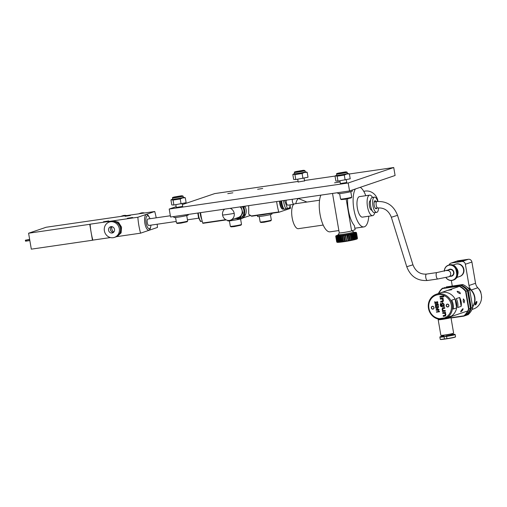 <?xml version="1.0" encoding="UTF-8"?>
<svg xmlns="http://www.w3.org/2000/svg" width="507" height="507" viewBox="0 0 507 507"><rect width="100%" height="100%" fill="white"/><g stroke="black" fill="none" stroke-linecap="round" stroke-linejoin="round"><path stroke-width="0.76" d="M476.84 302.343L476.441 303.535M457.796 261.194L464.894 260.078L457.796 261.194M471.992 309.492L473.595 308.947A12.954 12.029 -108.8 0 0 481.358 294.941A12.954 12.029 -108.8 0 0 477.778 287.761L471.237 289.985A12.954 12.029 71.2 0 1 474.818 297.165A12.954 12.029 71.2 0 1 472.644 306.995M475.059 304.846L475.832 302.21M451.395 263.019A3.238 3.01 -108.8 0 0 450.9 263.139L457.447 260.915A3.238 3.01 71.2 0 1 457.941 260.794L451.395 263.019L461.839 261.498L468.386 259.273L457.941 260.794M468.386 259.273A3.238 3.01 71.2 0 1 471.909 262.03L465.369 264.248L469 285.498L475.541 283.274L471.909 262.03M475.541 283.274A8.099 7.523 -108.8 0 0 477.778 287.761M450.9 263.139A3.238 3.01 -108.8 0 0 449.094 264.971A6.477 6.014 -108.8 0 1 457.168 270.225L457.631 272.931A6.477 6.014 -108.8 0 1 453.752 279.934L452.954 280.206A6.477 6.014 71.2 0 1 445.907 277.525M452.282 286.062L451.331 280.504M471.237 289.985A8.099 7.523 71.2 0 1 469 285.498M465.369 264.248A3.238 3.01 -108.8 0 0 461.839 261.498M457.219 263.868A6.464 6.002 71.2 0 1 463.791 269.407A6.464 6.002 71.2 0 1 461.25 275.732M459.963 276.391A6.477 6.014 -108.8 0 0 460.007 276.378A6.477 6.014 -108.8 0 0 463.892 269.375A6.477 6.014 -108.8 0 0 455.837 264.109A6.477 6.014 -108.8 0 0 455.799 264.122M455.559 264.204A6.477 6.014 71.2 0 1 455.616 264.185A6.477 6.014 71.2 0 1 463.664 269.451A6.477 6.014 71.2 0 1 459.779 276.454A6.477 6.014 71.2 0 1 459.722 276.473M455.723 264.147A6.477 6.014 71.2 0 1 455.755 264.141A6.477 6.014 71.2 0 1 463.804 269.407A6.477 6.014 71.2 0 1 459.919 276.41A6.477 6.014 71.2 0 1 459.893 276.416M455.654 264.172A6.477 6.014 71.2 0 1 455.698 264.16A6.477 6.014 71.2 0 1 463.747 269.426A6.477 6.014 71.2 0 1 459.862 276.429A6.477 6.014 71.2 0 1 459.824 276.442M448.15 270.142A3.606 3.346 71.2 0 1 453.898 272.253A3.606 3.346 71.2 0 1 450.235 276.277M450.66 276.131A3.441 3.194 -108.8 0 0 453.809 272.259A3.441 3.194 -108.8 0 0 448.575 269.997M457.726 273.869A6.318 5.862 -108.8 0 0 457.764 271.429A6.318 5.862 -108.8 0 0 456.839 268.989M456.414 268.051A6.477 6.014 71.2 0 1 457.973 271.384A6.477 6.014 71.2 0 1 457.701 274.731M456.801 277.468L459.665 276.492A6.477 6.014 -108.8 0 0 463.55 269.49A6.477 6.014 -108.8 0 0 455.501 264.223L453.043 265.06M446.002 277.5A6.318 5.862 -108.8 0 0 453.119 279.972A6.318 5.862 -108.8 0 0 456.63 273.248L456.167 270.535A6.318 5.862 -108.8 0 0 449.766 265.123A6.318 5.862 -108.8 0 0 444.436 271.213M444.341 271.232A6.477 6.014 71.2 0 1 448.321 265.231A6.477 6.014 71.2 0 1 456.376 270.497L456.839 273.203A6.477 6.014 71.2 0 1 452.954 280.206M478.095 288.103A10.932 10.153 71.2 0 1 480.889 292.343L480.674 292.412M481.549 296.836L481.65 296.798A10.932 10.153 71.2 0 1 481.523 298.211M464.811 260.173L457.403 261.333L464.811 260.173M464.469 260.224L457.992 261.162L464.469 260.224M460.768 260.959L458.455 261.238M463.728 260.383L460.679 260.573M476.136 304.124A1.863 0.532 113.1 0 0 476.859 301.621A1.863 0.532 113.1 0 0 475.889 302.261A1.863 0.532 113.1 0 0 475.167 304.156A1.863 0.532 113.1 0 0 475.465 304.891A1.863 0.532 113.1 0 0 476.136 304.124M476.111 303.921L475.458 304.574L475.357 303.832L476.567 301.811L476.111 303.921L476.371 302.007M475.997 302.381L476.669 302.552M475.471 303.56L475.953 303.769L475.42 304.301M368.779 216.21A20.242 7.402 -98.3 0 1 363.912 226.908A20.242 7.402 -98.3 0 1 353.88 209.29A20.242 7.402 -98.3 0 1 355.363 188.984M360.224 187.33A20.242 7.402 -98.3 0 1 365.794 195.696M320.88 195.125A20.242 7.402 81.7 0 0 320.018 214.22A20.242 7.402 81.7 0 0 330.051 231.832L338.866 230.552M347.656 198.788A20.242 7.402 81.7 0 0 348.36 210.094A20.242 7.402 81.7 0 0 354.387 225.615L355.09 229.722L351.617 230.9A6.477 0.406 -9.7 0 1 343.372 232.542A6.477 0.406 -9.7 0 1 339.265 232.859L332.522 193.433M377.962 201.45A11.661 10.831 -108.8 0 0 365.192 191.082A11.661 10.831 -108.8 0 0 363.798 191.386M319.575 200.221L294.744 203.833A12.555 4.588 81.7 0 0 292.146 217.75A12.555 4.588 81.7 0 0 298.363 228.676L323.193 225.057M374.755 212.642A10.368 3.79 -98.3 0 1 372.626 215.652A10.368 3.79 -98.3 0 1 367.493 206.634A10.368 3.79 -98.3 0 1 369.641 195.138A10.368 3.79 -98.3 0 1 372.544 197.419M372.626 215.652L362.486 217.129A10.368 3.79 -98.3 0 1 357.353 208.111A10.368 3.79 -98.3 0 1 359.501 196.615L369.641 195.138M371.916 210.19L371.834 210.202A4.861 1.774 -98.3 0 1 369.426 205.975A4.861 1.774 -98.3 0 1 370.433 200.588L370.516 200.576M378.59 207.895A7.694 2.814 -98.3 0 1 376.72 212.357A7.694 2.814 -98.3 0 1 372.905 205.665A7.694 2.814 -98.3 0 1 374.502 197.134A7.694 2.814 -98.3 0 1 377.759 201.463M376.72 212.357L374.483 212.68A7.694 2.814 -98.3 0 1 370.668 205.988A7.694 2.814 -98.3 0 1 372.265 197.457L374.502 197.134M376.84 208.124A4.05 1.483 -98.3 0 1 376.194 208.751A4.05 1.483 -98.3 0 1 374.185 205.227A4.05 1.483 -98.3 0 1 375.028 200.74A4.05 1.483 -98.3 0 1 376.188 201.672M235.85 218.333L238.379 218.948L241.383 218.504L249.431 215.767A8.258 7.668 -108.8 0 0 250.3 215.38M283.914 208.897A6.477 2.37 -98.3 0 1 283.59 209.08A6.477 2.37 -98.3 0 1 283.432 209.118A6.477 2.37 -98.3 0 1 279.984 201.083M279.534 201.146A6.477 2.37 81.7 0 0 282.988 209.182L283.432 209.118M283.66 208.491A6.008 2.199 -98.3 0 1 280.91 200.949M282.9 206.881A4.937 1.806 -98.3 0 1 281.322 200.886M243.075 206.457A7.935 7.371 71.2 0 1 244.634 210.094A7.935 7.371 71.2 0 1 242.638 216.92L237.016 217.934M290.156 206.153L290.53 208.32L278.989 212.243L278.768 211.951L251.161 215.976L251.706 216.216L248.715 214.265L248.696 205.639M200.563 212.642A27.6 10.096 -98.3 0 0 202.692 223.029L202.908 223.321L226.223 219.924L202.908 223.321M278.768 211.951A27.6 10.096 -98.3 0 1 276.638 201.571M250.616 215.595L249.431 215.767M200.227 212.693A7.935 2.903 81.7 0 0 201.799 219.537M289.377 207.927L284.218 209.302A7.935 2.903 -98.3 0 1 281.67 200.835M200.658 221.356L202.211 221.242M287.97 205.177A3.238 1.185 -98.3 0 1 287.887 205.196A3.238 1.185 -98.3 0 1 286.575 203.56A3.238 1.185 -98.3 0 1 286.208 200.176A3.238 1.185 81.7 0 0 286.575 203.56A3.238 1.185 81.7 0 0 287.887 205.196A3.238 1.185 81.7 0 0 287.97 205.177M289.554 208.009L290.188 204.86M176.303 207.458L182.691 206.368M340.381 183.572L346.763 182.482M298.179 181.988L304.568 180.898M262.715 188.477L257.619 189.282L262.715 188.477M232.878 192.818L227.782 193.63L232.878 192.818M339.665 182.019L334.569 182.831L339.665 182.019M349.557 190.955L395.092 175.492L393.73 167.525L348.195 182.989L169.205 209.042L170.567 217.009L349.557 190.955L348.195 182.989M298.091 181.449L214.74 193.585L182.381 204.568M176.17 206.679L169.205 209.042M393.73 167.525L349.386 173.977M335.045 176.068L304.504 180.517M230.216 208.326A6.318 5.862 71.2 0 1 234.202 213.352A6.318 5.862 71.2 0 1 230.419 220.177A6.318 5.862 71.2 0 1 229.449 220.412A6.318 5.862 71.2 0 1 222.573 215.044A6.318 5.862 71.2 0 1 224.69 209.131M230.419 220.177L238.334 217.49A6.318 5.862 -108.8 0 0 240.096 206.888M446.654 270.649A3.238 3.01 -108.8 0 1 450.679 273.279A3.238 3.01 -108.8 0 1 448.739 276.784L451.623 275.802A3.238 3.01 -108.8 0 0 450.039 269.553A3.238 3.01 -108.8 0 0 449.538 269.673L436.926 272.563L426.488 274.084A3.238 1.185 -98.3 0 0 426.406 274.103A3.238 1.185 -98.3 0 0 425.817 277.678A3.238 1.185 -98.3 0 0 427.42 280.491A3.238 1.185 -98.3 0 0 427.496 280.472M170.352 215.76L147.936 219.024A3.238 1.185 -98.3 0 0 147.86 219.043A3.238 1.185 -98.3 0 0 147.252 222.51A3.238 1.185 -98.3 0 0 148.874 225.438A3.238 1.185 -98.3 0 0 148.95 225.419A3.238 1.185 -98.3 0 1 148.874 225.438A3.238 1.185 -98.3 0 1 147.252 222.51A3.238 1.185 -98.3 0 1 147.86 219.043A3.238 1.185 -98.3 0 1 147.936 219.024A3.238 1.185 -98.3 0 1 148.019 219.018M339.354 232.909L338.112 234.665A7.935 0.501 -9.7 0 0 338.099 234.697A7.935 0.501 -9.7 0 0 343.131 234.31A7.935 0.501 -9.7 0 0 353.747 232.022A7.935 0.501 -9.7 0 0 353.721 231.997L351.991 230.774M354.906 233.334L355.825 239.38A10.203 0.64 170.3 0 1 355.027 239.596L355.407 239.196L354.431 233.461L353.937 233.22A10.203 0.64 -9.7 0 0 354.735 233.011L354.906 233.334A10.527 0.659 170.3 0 1 354.431 233.461M355.407 239.196A10.527 0.659 -9.7 0 0 355.889 239.07M356.446 232.776L357.188 238.86A10.203 0.64 170.3 0 1 357.004 238.981L357.321 238.588L356.339 232.852L355.914 232.612A10.203 0.64 -9.7 0 0 356.098 232.485L356.446 232.776A10.527 0.659 170.3 0 1 356.339 232.852M357.194 238.848L356.491 232.719A10.527 0.659 170.3 0 1 356.491 232.719L356.104 232.479A10.203 0.64 -9.7 0 0 356.085 232.402L356.465 232.669A10.527 0.659 170.3 0 1 356.491 232.707L357.467 238.442A10.527 0.659 -9.7 0 0 357.467 238.442A10.527 0.659 -9.7 0 0 357.46 238.423M356.18 232.928L356.972 239A10.203 0.64 170.3 0 1 356.573 239.152L356.922 238.753L355.939 233.017L355.483 232.783A10.203 0.64 -9.7 0 0 355.882 232.624L356.18 232.928A10.527 0.659 170.3 0 1 355.939 233.017M342.263 241.63L341.116 235.565A10.203 0.64 -9.7 0 0 342.396 235.387L342.048 235.787L343.03 241.522L343.486 241.763A10.203 0.64 170.3 0 1 342.206 241.94L342.263 241.63A10.527 0.659 -9.7 0 0 343.03 241.522M342.048 235.787A10.527 0.659 170.3 0 1 341.287 235.894M339.297 236.142L340.279 241.877L340.774 242.118A10.203 0.64 170.3 0 1 339.741 242.232L338.651 235.863A10.203 0.64 -9.7 0 0 339.684 235.749L339.297 236.142A10.527 0.659 170.3 0 1 338.682 236.211M339.665 241.947A10.527 0.659 -9.7 0 0 340.279 241.877M337.212 236.338L338.194 242.073L338.682 242.327A10.203 0.64 170.3 0 1 337.998 242.359L336.908 235.989A10.203 0.64 -9.7 0 0 337.592 235.951L337.212 236.338A10.527 0.659 170.3 0 1 336.806 236.357M337.789 242.093A10.527 0.659 -9.7 0 0 338.194 242.073M336.49 236.37L337.466 242.105L337.935 242.359A10.203 0.64 170.3 0 1 337.459 242.359L336.369 235.983A10.203 0.64 -9.7 0 0 336.844 235.989L336.49 236.37A10.527 0.659 170.3 0 1 336.204 236.363M340.603 235.983L341.585 241.719L342.067 241.959A10.203 0.64 170.3 0 1 340.894 242.105L339.804 235.73A10.203 0.64 -9.7 0 0 340.977 235.584L340.603 235.983A10.527 0.659 170.3 0 1 339.905 236.072M340.888 241.807A10.527 0.659 -9.7 0 0 341.585 241.719M336.718 241.972A10.527 0.659 -9.7 0 0 336.718 241.985A10.527 0.659 -9.7 0 0 336.737 242.023L337.136 242.302A10.203 0.64 170.3 0 1 337.117 242.289A10.203 0.64 170.3 0 1 337.104 242.276M335.761 236.287A10.527 0.659 170.3 0 1 335.735 236.249A10.527 0.659 170.3 0 1 335.735 236.237L336.008 235.844A10.203 0.64 -9.7 0 0 336.046 235.926L335.761 236.287L336.737 242.023L337.136 242.302L336.065 235.932A10.203 0.64 -9.7 0 0 336.325 235.977L336.002 236.351L336.978 242.086L337.415 242.352A10.203 0.64 170.3 0 1 337.155 242.308M338.619 242.042L337.675 235.945A10.203 0.64 -9.7 0 0 338.543 235.869L338.156 236.262L339.139 241.997L339.633 242.245A10.203 0.64 170.3 0 1 338.765 242.321L338.619 242.042A10.527 0.659 -9.7 0 0 339.139 241.997M338.156 236.262A10.527 0.659 170.3 0 1 337.643 236.306M350.172 240.331L349.196 234.595L348.759 234.323A10.203 0.64 -9.7 0 0 350.096 234.069L351.186 240.438A10.203 0.64 170.3 0 1 349.849 240.698L350.172 240.331A10.527 0.659 -9.7 0 0 350.971 240.172M349.988 234.437A10.527 0.659 170.3 0 1 349.196 234.595M346.826 235.026L348.138 241.009A10.203 0.64 170.3 0 1 346.718 241.256L345.628 234.88A10.203 0.64 -9.7 0 0 347.048 234.64L346.826 235.026A10.527 0.659 170.3 0 1 345.983 235.172M346.959 240.907A10.527 0.659 -9.7 0 0 347.808 240.762M343.594 235.559L344.576 241.294L344.994 241.535A10.203 0.64 170.3 0 1 343.638 241.738L342.548 235.368A10.203 0.64 -9.7 0 0 343.911 235.159L343.594 235.559A10.527 0.659 170.3 0 1 342.783 235.679M343.759 241.414A10.527 0.659 -9.7 0 0 344.576 241.294M348.436 234.735L349.691 240.73A10.203 0.64 170.3 0 1 348.296 240.983L348.588 240.622L347.606 234.887L347.206 234.608A10.203 0.64 -9.7 0 0 348.601 234.354L348.436 234.735A10.527 0.659 170.3 0 1 347.606 234.887M348.588 240.622A10.527 0.659 -9.7 0 0 349.418 240.47M351.446 234.145L352.574 240.153A10.203 0.64 170.3 0 1 351.326 240.413L351.687 240.033L350.705 234.297L350.242 234.038A10.203 0.64 -9.7 0 0 351.484 233.784L351.446 234.145A10.527 0.659 170.3 0 1 350.705 234.297M351.687 240.033A10.527 0.659 -9.7 0 0 352.428 239.881M356.275 238.962L355.299 233.226L354.818 232.986A10.203 0.64 -9.7 0 0 355.426 232.802L356.516 239.171A10.203 0.64 170.3 0 1 355.908 239.361L356.275 238.962A10.527 0.659 -9.7 0 0 356.643 238.848M355.661 233.112A10.527 0.659 170.3 0 1 355.299 233.226M354.336 239.462L353.354 233.727L352.859 233.48A10.203 0.64 -9.7 0 0 353.835 233.245L354.925 239.621A10.203 0.64 170.3 0 1 353.949 239.855L354.336 239.462A10.527 0.659 -9.7 0 0 354.919 239.323M353.937 233.588A10.527 0.659 170.3 0 1 353.354 233.727M353.087 239.741L352.105 234.006L351.617 233.752A10.203 0.64 -9.7 0 0 352.745 233.505L353.835 239.881A10.203 0.64 170.3 0 1 352.707 240.128L353.087 239.741A10.527 0.659 -9.7 0 0 353.753 239.596M352.777 233.86A10.527 0.659 170.3 0 1 352.105 234.006M345.343 241.174L344.063 235.134A10.203 0.64 -9.7 0 0 345.47 234.906L345.197 235.299L346.56 241.281A10.203 0.64 170.3 0 1 345.153 241.509L345.343 241.174A10.527 0.659 -9.7 0 0 346.18 241.034M345.197 235.299A10.527 0.659 170.3 0 1 344.361 235.438M338.049 235.128A10.203 0.64 -9.7 0 0 337.377 235.311L337.313 235.622M337.377 235.311L337.294 235.33A10.203 0.64 -9.7 0 0 336.686 235.514L336.566 235.844M356.022 232.593L355.749 232.333A10.203 0.64 -9.7 0 0 355.268 232.333L355.204 232.333A10.203 0.64 -9.7 0 0 354.526 232.364L354.437 232.371A10.203 0.64 -9.7 0 0 353.93 232.415M356.465 232.669L356.066 232.39A10.203 0.64 -9.7 0 0 356.066 232.39L356.047 232.383A10.203 0.64 -9.7 0 0 355.787 232.339L355.749 232.333M336.686 235.514L336.635 235.54A10.203 0.64 -9.7 0 0 336.23 235.692L336.198 235.711A10.203 0.64 -9.7 0 0 336.014 235.831L335.773 236.18M336.23 235.692L336.046 236.028M352.859 233.48L353.949 239.855M351.484 233.784L352.707 240.128M339.684 235.749L340.774 242.118M342.498 235.368L343.588 241.738M350.134 234.057L351.224 240.426M345.552 234.887L346.642 241.262M344 235.14L345.09 241.516M347.118 234.621L348.208 240.99M348.658 234.335L349.748 240.711M341.084 235.565L342.174 241.94M181.842 197.812A5.343 0.336 170.3 0 1 176.087 198.877A5.343 0.336 170.3 0 1 172.741 199.131L172.526 197.857A5.343 0.336 170.3 0 0 175.872 197.597A5.343 0.336 170.3 0 0 181.62 196.539A5.343 0.336 170.3 0 0 183.059 196.057L183.28 197.331A5.343 0.336 170.3 0 1 181.842 197.812M170.948 199.986L171.791 204.917L173.895 205.012L173.052 200.081L171.176 199.745M173.052 200.081L180.226 198.972L182.678 197.895L185.296 197.762L183.261 197.217M175.422 196.887L180.929 196.089L175.422 196.887M173.895 205.012L186.139 202.699L185.296 197.762M181.069 203.903L180.226 198.972M345.913 173.926A5.343 0.336 170.3 0 1 340.165 174.985A5.343 0.336 170.3 0 1 336.819 175.245L336.604 173.971A5.343 0.336 170.3 0 0 339.95 173.711A5.343 0.336 170.3 0 0 345.698 172.653A5.343 0.336 170.3 0 0 347.137 172.171L347.358 173.445A5.343 0.336 170.3 0 1 345.913 173.926M335.026 176.1L335.868 181.031L337.973 181.126L337.13 176.195L335.254 175.859M337.13 176.195L344.304 175.086L346.756 174.009L349.367 173.876L347.333 173.331M339.494 173.001L345.007 172.203L339.494 173.001M337.973 181.126L350.217 178.806L349.367 173.876M345.147 180.017L344.304 175.086M303.718 172.342A5.343 0.336 170.3 0 1 297.97 173.4A5.343 0.336 170.3 0 1 294.624 173.66L294.402 172.38A5.343 0.336 170.3 0 0 297.748 172.127A5.343 0.336 170.3 0 0 303.497 171.062A5.343 0.336 170.3 0 0 304.941 170.58L305.157 171.854A5.343 0.336 170.3 0 1 303.718 172.342M292.824 174.509L293.667 179.446L295.777 179.541L294.935 174.611L293.052 174.275M294.935 174.611L302.102 173.502L304.555 172.418L307.172 172.291L305.138 171.74M297.298 171.417L302.812 170.618L297.298 171.417M295.777 179.541L308.015 177.222L307.172 172.291M302.945 178.432L302.102 173.502M187.647 221.039L187.121 221.781L180.942 223.124L177.241 223.473L176.499 222.947A5.666 0.355 -9.7 0 0 180.676 222.554A5.666 0.355 -9.7 0 0 187.647 221.039A5.666 0.355 -9.7 0 0 187.66 221.014L186.722 215.564M175.549 217.471L176.48 222.922A5.666 0.355 -9.7 0 0 176.499 222.947M351.725 197.153L351.199 197.895L345.02 199.238L341.319 199.581L340.571 199.055A5.666 0.355 -9.7 0 0 344.747 198.668A5.666 0.355 -9.7 0 0 351.725 197.153A5.666 0.355 -9.7 0 0 351.731 197.128L350.8 191.678M339.627 193.585L340.558 199.036A5.666 0.355 -9.7 0 0 340.571 199.055M188.179 214.448L188.274 215.006A7.288 0.456 170.3 0 1 178.527 217.104A7.288 0.456 170.3 0 1 173.907 217.459L173.749 216.546M352.169 190.068L352.346 191.12A7.288 0.456 170.3 0 1 342.605 193.218A7.288 0.456 170.3 0 1 337.979 193.573L337.827 192.66M271.334 220.089L270.801 220.83L264.096 222.256L260.928 222.516L260.18 221.99A5.666 0.355 -9.7 0 0 263.76 221.692A5.666 0.355 -9.7 0 0 271.334 220.089A5.666 0.355 -9.7 0 0 271.34 220.063L270.408 214.613M259.235 216.521L260.167 221.971A5.666 0.355 -9.7 0 0 260.18 221.99M257.398 215.386L257.588 216.508A7.288 0.456 -9.7 0 0 262.208 216.153A7.288 0.456 -9.7 0 0 271.955 214.055L271.822 213.289M261.992 214.879A7.288 0.456 -9.7 0 0 267.74 213.878A7.288 0.456 170.3 0 1 261.992 214.879A7.288 0.456 170.3 0 1 257.886 215.317A7.288 0.456 -9.7 0 0 261.992 214.879M241.503 224.43L240.971 225.171L234.266 226.597L231.091 226.863L230.349 226.337A5.666 0.355 -9.7 0 0 233.93 226.04A5.666 0.355 -9.7 0 0 241.503 224.43A5.666 0.355 -9.7 0 0 241.509 224.405L240.578 218.954M229.398 220.862L230.33 226.318A5.666 0.355 -9.7 0 0 230.349 226.337M236.344 218.523A7.288 0.456 170.3 0 1 234.152 218.91A7.288 0.456 170.3 0 0 236.344 218.523M242.099 218.257L242.124 218.397A7.288 0.456 170.3 0 1 232.377 220.494A7.288 0.456 170.3 0 1 227.757 220.856L227.675 220.38M431.318 307.914A1.458 1.356 71.2 0 1 432.414 306.285A1.458 1.356 71.2 0 1 433.998 307.527A1.458 1.356 71.2 0 1 432.902 309.156A1.458 1.356 71.2 0 1 431.318 307.914M433.91 307.527A1.293 1.204 -108.8 0 0 432.3 306.475A1.293 1.204 -108.8 0 0 431.52 307.876A1.293 1.204 -108.8 0 0 433.13 308.928A1.293 1.204 -108.8 0 0 433.91 307.527M446.23 305.746A1.458 1.356 71.2 0 1 447.332 304.118A1.458 1.356 71.2 0 1 448.917 305.353A1.458 1.356 71.2 0 1 447.82 306.982A1.458 1.356 71.2 0 1 446.23 305.746M448.822 305.353A1.293 1.204 -108.8 0 0 447.212 304.301A1.293 1.204 -108.8 0 0 446.439 305.702A1.293 1.204 -108.8 0 0 448.049 306.754A1.293 1.204 -108.8 0 0 448.822 305.353M448.644 304.878A1.293 1.204 -108.8 0 0 448.834 305.429M433.732 307.046A1.293 1.204 -108.8 0 0 433.922 307.603M444.671 317.889A12.149 11.281 -108.8 0 0 451.306 305.005A12.149 11.281 -108.8 0 0 438.073 294.687A12.149 11.281 -108.8 0 0 428.928 308.262A12.149 11.281 -108.8 0 0 439.537 318.637L437.509 318.878A12.954 12.029 71.2 0 1 428.466 308.275A12.954 12.029 71.2 0 1 436.235 294.269A12.954 12.029 71.2 0 1 452.333 304.802A12.954 12.029 71.2 0 1 447.269 317.458L439.537 318.637M456.617 307.895L453.201 309.055A12.954 12.029 -108.8 0 0 453.188 304.511A12.954 12.029 -108.8 0 0 451.686 300.182L455.096 299.022L456.617 307.895A12.954 12.029 71.2 0 1 451.541 316.007L447.269 317.458M450.736 316.507A12.954 12.029 -108.8 0 0 456.604 303.351A12.954 12.029 -108.8 0 0 440.501 292.818A12.954 12.029 71.2 0 1 455.096 299.022M437.94 307.426L438.346 306.836L437.674 306L438.701 306.792L438.004 307.8L435.944 306.71L436.185 308.11L435.792 308.167L435.469 306.279L438.061 307.394M438.181 307.762L436.609 307.191M436.381 305.455L436.939 304.751L436.552 303.883L438.175 303.947L438.416 305.379L438.023 305.436L437.833 304.32L437.015 304.282L437.313 304.796L436.47 305.829L435.209 304.999L435.912 303.934L435.564 304.948L436.59 305.404M436.704 305.778L435.716 305.708M437.161 302.894L437.566 302.305L436.901 301.469L437.921 302.261L437.23 303.268L435.171 302.178L435.412 303.579L435.019 303.636L434.695 301.747L437.281 302.863M437.402 303.23L435.836 302.66M444.848 315.354L445.425 314.302L444.309 313.231L442.807 313.446L442.687 312.711L445.482 312.306L445.609 313.041L445.216 313.098L445.894 314.422L445.469 315.975L443.302 316.33L443.175 315.595L445.102 315.291M445.469 315.975L443.302 316.33M445.285 311.152L442.484 311.558L442.364 310.823L442.82 310.759L442.072 309.441L442.51 307.888L442.941 307.781L444.671 307.534L444.791 308.262L442.788 308.605L442.548 309.555L443.688 310.633L445.159 310.417L445.285 311.152L442.484 311.558M442.82 310.759L442.129 309.422L442.51 307.888L442.941 307.781M444.791 308.256L442.788 308.605M442.079 306.678C440.976 306.741 440.368 306.146 440.241 304.878L440.824 302.99L440.684 304.827L441.331 305.975L441.882 305.955L441.324 304.777L442.408 302.654L444.17 304.32L443.993 305.645L444.462 306.329L442.136 306.659C441.033 306.722 440.425 306.127 440.298 304.859L440.241 304.878M443.872 296.677L443.378 296.747L443.251 296.018L443.745 295.942L443.872 296.677M442.839 296.829L440.038 297.235L439.911 296.5L442.712 296.094L442.839 296.829L440.038 297.235M442.402 301.031L442.972 299.979L441.863 298.908L440.361 299.124L440.234 298.389L443.036 297.983L443.162 298.718L442.769 298.775L443.448 300.1L443.017 301.652L440.856 302.007L440.729 301.278L442.655 300.974M443.017 301.652L440.856 302.007M436.876 310.031L436.128 310.138L436.064 309.764L436.812 309.65L436.59 308.351L436.983 308.294L439.157 309.701L436.939 310.411L436.933 310.011L436.128 310.138M439.506 311.507L436.483 312.198L436.419 311.818L438.802 311.469L438.232 310.823L438.593 310.772L439.506 311.507M443.866 296.671L443.378 296.747M443.435 296.728L443.314 296.006M440.095 297.216L439.975 296.494M442.459 301.012L443.029 299.96L441.92 298.889L440.361 299.124M440.418 299.105L440.298 298.382M443.162 298.705L442.769 298.775M443.074 301.633L442.624 301.741M440.913 301.988L440.786 301.266M440.298 304.859L440.881 302.971M441.324 304.777L441.882 305.955M441.382 304.758L442.465 302.635M444.462 306.323L442.136 306.659M443.194 305.74L443.733 304.434L442.364 303.427M443.023 305.778L443.79 304.415L442.389 303.414M442.624 303.363L441.774 304.732L442.966 305.797M442.541 311.539L442.421 310.816M442.567 307.869L442.998 307.762M443.327 308.465L442.845 308.586L443.327 308.465M444.905 315.335L445.482 314.283L444.366 313.212L442.807 313.446M442.865 313.427L442.744 312.705M445.609 313.028L445.216 313.098M445.526 315.956L445.07 316.064M443.359 316.311L443.238 315.588M435.893 302.635L435.171 302.178M435.412 303.566L435.019 303.636M435.076 303.617L434.752 301.735M437.218 302.875L437.566 302.305M437.623 302.286L436.926 301.849M436.983 301.83L436.958 301.469M435.773 305.689L435.209 304.999M435.266 304.973L435.969 303.915M436.438 305.436L436.939 304.751M436.996 304.732L436.578 304.27M436.635 304.251L436.609 303.889M438.416 305.366L438.023 305.436M438.08 305.417L437.833 304.32M437.89 304.301L437.015 304.282M436.666 307.172L435.944 306.71M436.185 308.098L435.792 308.167M435.849 308.148L435.526 306.272M437.997 307.407L438.346 306.836M438.403 306.817L437.699 306.386M437.756 306.361L437.737 306M436.185 310.119L436.121 309.752M436.647 308.345L436.812 309.65M439.151 309.688L437.268 309.973M437.332 310.341L436.939 310.411M436.996 310.392L436.933 310.011M438.327 309.435L437.123 308.75L437.205 309.593L438.327 309.435L437.066 308.769M439.544 311.742L436.483 312.198M436.54 312.179L436.476 311.811M438.289 310.804L438.802 311.469M472.6 306.741A12.954 12.029 -108.8 0 0 474.533 297.26A12.954 12.029 -108.8 0 0 467.239 287.349M462.891 308.7C463.221 309.562 462.504 310.626 460.73 311.9C460.667 311.254 461.383 310.183 462.891 308.7L463.068 308.719M457.206 291.284C459.26 291.645 460.299 292.457 460.324 293.718C458.461 293.078 457.422 292.266 457.206 291.284L457.092 291.36M447.941 290.296C450.07 289.63 451.312 289.453 451.667 289.75L447.801 290.346M464.082 302.888L463.176 301.12L463.398 298.908L464.602 300.638L464.032 302.901M461.167 306.348A12.954 12.029 -108.8 0 0 461.155 301.804A12.954 12.029 -108.8 0 0 459.653 297.476L456.237 298.636A12.954 12.029 -108.8 0 1 457.739 302.964A12.954 12.029 -108.8 0 1 457.751 307.508L461.167 306.348L459.653 297.476M450.824 316.831L450.843 316.964A6.477 0.406 -9.7 0 1 442.199 318.821A6.464 0.406 -9.7 0 1 438.105 319.137A6.477 0.406 -9.7 0 0 438.092 319.144A6.477 0.406 -9.7 0 0 442.199 318.821A6.464 0.406 -9.7 0 0 450.843 316.964A6.477 0.406 -9.7 0 0 450.843 316.932M448.055 317.192A6.318 0.399 -9.7 0 0 450.59 316.406A6.318 0.399 -9.7 0 0 450.469 316.374M450.59 316.406L450.78 316.539A6.477 0.406 170.3 0 1 450.793 316.558A6.477 0.406 170.3 0 1 442.129 318.421A6.477 0.406 170.3 0 1 438.181 318.802M450.894 317.224L450.761 317.407A6.318 0.399 170.3 0 1 442.326 319.201A6.318 0.399 170.3 0 1 438.333 319.537L438.149 319.404A6.477 0.406 -9.7 0 0 442.243 319.061A6.477 0.406 -9.7 0 0 450.894 317.224A6.477 0.406 -9.7 0 0 450.9 317.198L450.862 316.957M438.035 318.821L438.061 318.979A6.477 0.406 -9.7 0 0 442.174 318.662A6.477 0.406 -9.7 0 0 450.837 316.799L450.793 316.558M446.204 335.919L451.148 335.013L446.204 335.919M453.619 333.156L453.486 333.34A6.318 0.399 170.3 0 1 445.051 335.133A6.318 0.399 170.3 0 1 441.058 335.469L440.875 335.336A6.477 0.406 -9.7 0 0 444.962 334.994A6.477 0.406 -9.7 0 0 453.619 333.156A6.477 0.406 -9.7 0 0 453.626 333.131L450.957 317.515A6.477 0.406 170.3 0 1 442.294 319.378A6.477 0.406 170.3 0 1 438.187 319.702A6.477 0.406 170.3 0 1 438.194 319.67L438.308 319.511M438.327 319.486A6.318 0.399 -9.7 0 0 442.326 319.201A6.318 0.399 -9.7 0 0 450.755 317.363M438.187 319.702L440.856 335.311A6.477 0.406 -9.7 0 0 440.875 335.336M455.539 336.794L455.406 336.984A6.318 0.399 170.3 0 1 446.971 338.771L444.436 339.145A6.318 0.399 170.3 0 1 440.444 339.475L440.26 339.341A6.477 0.406 -9.7 0 0 444.347 339.006L446.889 338.632A6.477 0.406 -9.7 0 0 455.539 336.794A6.477 0.406 -9.7 0 0 455.546 336.768L455.166 334.538A6.477 0.406 170.3 0 1 455.166 334.538A6.477 0.406 170.3 0 1 446.502 336.401L443.967 336.775A6.477 0.406 170.3 0 1 439.861 337.092A6.477 0.406 170.3 0 1 439.867 337.06L440 336.876A6.318 0.399 -9.7 0 0 443.999 336.591L446.534 336.223A6.318 0.399 -9.7 0 0 454.963 334.386A6.318 0.399 -9.7 0 0 450.977 334.715L450.938 334.721M439.861 337.092L440.241 339.322A6.477 0.406 -9.7 0 0 440.26 339.341M443.904 335.862A6.318 0.399 -9.7 0 0 440 336.876M450.989 317.699L465.66 315.582A17.815 16.541 -108.8 0 0 470.483 308.421L467.46 290.752A17.815 16.541 -108.8 0 0 460.483 285.308L442.465 288.217L459.006 285.809A17.815 16.541 71.2 0 1 465.984 291.252L469 308.921A17.815 16.541 71.2 0 1 464.178 316.083L451.04 317.997M438.403 293.534A17.815 16.541 71.2 0 1 442.465 288.217L442.484 288.565A17.492 16.243 -108.8 0 0 438.707 293.426M467.46 290.752L465.584 291.424A17.492 16.243 -108.8 0 0 458.867 286.182L442.484 288.565M460.483 285.308L458.867 286.182M470.483 308.421L468.576 308.915L465.584 291.424M463.93 315.817A17.492 16.243 -108.8 0 0 468.576 308.915M466.206 315.043L467.936 314.809A17.815 16.541 -108.8 0 0 472.758 307.648L469.736 289.979A17.815 16.541 -108.8 0 0 462.764 284.535L446.217 286.943L461.281 285.035A17.815 16.541 71.2 0 1 468.259 290.479L471.276 308.148A17.815 16.541 71.2 0 1 466.453 315.31L465.87 315.392M444.525 287.634A17.815 16.541 71.2 0 1 444.74 287.444L444.759 287.792M469.736 289.979L467.86 290.65A17.492 16.243 -108.8 0 0 461.142 285.409L460.812 285.454M462.764 284.535L461.142 285.409M472.758 307.648L470.851 308.142L467.86 290.65M466.776 314.524A17.492 16.243 -108.8 0 0 470.851 308.142M126.699 215.589A8.099 7.523 -108.8 0 0 123.949 215.45A8.099 7.523 -108.8 0 0 122.707 215.748L121.566 216.134A8.099 7.523 -108.8 0 0 121.427 216.185M144.603 212.984A8.099 7.523 -108.8 0 0 141.846 212.845A8.099 7.523 -108.8 0 0 140.604 213.143L139.469 213.529A8.099 7.523 -108.8 0 0 139.324 213.58M111.008 226.642A3.238 3.01 71.2 0 1 112.592 232.89A3.238 3.01 71.2 0 1 108.625 230.527A3.238 3.01 71.2 0 1 111.008 226.642M110.475 221.762A8.099 7.523 71.2 0 1 119.151 227.973A8.099 7.523 71.2 0 1 114.443 237.396A8.099 7.523 71.2 0 1 113.2 237.694A8.099 7.523 71.2 0 1 104.518 231.49A8.099 7.523 71.2 0 1 109.233 222.06A8.099 7.523 71.2 0 1 110.475 221.762M127.346 218.289L132.593 217.459L127.346 218.289M103.479 221.768L108.726 220.932L103.479 221.768M125.128 216.293L130.375 215.462L125.128 216.293M124.443 215.919A8.099 7.523 -108.8 0 0 122.529 215.931A8.099 7.523 -108.8 0 0 121.287 216.229L120.539 216.483M142.34 213.308A8.099 7.523 -108.8 0 0 140.426 213.327A8.099 7.523 -108.8 0 0 139.184 213.624L138.443 213.878M150.928 225.133A6.534 2.389 -98.3 0 1 150.706 226.73A6.534 2.389 -98.3 0 1 149.502 228.657A6.534 2.389 -98.3 0 1 146.111 223.01A6.534 2.389 -98.3 0 1 147.309 215.805A6.534 2.389 -98.3 0 1 149.324 217.262A6.534 2.389 -98.3 0 1 149.99 218.726M150.706 226.73L150.452 227.808A7.935 2.903 -98.3 0 1 148.995 230.146A7.935 2.903 -98.3 0 1 144.869 223.283A7.935 2.903 -98.3 0 1 146.327 214.531A7.935 2.903 -98.3 0 1 148.779 216.299L149.324 217.262M110.513 221.629A8.099 7.523 71.2 0 1 110.653 221.578A8.099 7.523 71.2 0 1 111.895 221.28A8.099 7.523 71.2 0 1 120.577 227.485A8.099 7.523 71.2 0 1 115.862 236.915A8.099 7.523 71.2 0 1 115.723 236.959M110.653 221.578L113.245 220.824L118.473 222.25L121.547 227.155L121.097 232.89L117.199 236.458L115.862 236.915M29.666 239.5L27.86 239.786L29.653 239.45M124.925 215.849A8.099 7.523 -108.8 0 0 122.808 215.836A8.099 7.523 -108.8 0 0 121.566 216.134M142.822 213.238A8.099 7.523 -108.8 0 0 140.712 213.232A8.099 7.523 -108.8 0 0 139.469 213.529M109.233 222.06L110.374 221.673A8.099 7.523 71.2 0 1 111.616 221.375A8.099 7.523 71.2 0 1 120.292 227.586A8.099 7.523 71.2 0 1 115.577 237.01L114.443 237.396M116.604 236.661L140.585 233.169L157.462 227.44A30.654 11.211 -98.3 0 0 157.17 224.227M92.851 240.122L92.47 240.248L89.745 224.316L28.588 233.22L46.232 227.231L154.736 211.508L137.86 217.237L90.126 224.189A30.654 11.211 81.7 0 0 91.108 232.282A30.654 11.211 81.7 0 0 92.851 240.122L110.444 237.555M28.588 233.22L31.314 249.152L92.47 240.248M154.736 211.508A30.654 11.211 -98.3 0 1 156.207 217.82M137.86 217.237A30.654 11.211 81.7 0 0 140.585 233.169M89.745 224.316L90.126 224.189M29.64 239.361L25.35 240.217L29.685 239.634M25.35 240.217L25.515 241.174L29.85 240.584M26.161 240.141L26.326 241.098M111.508 226.61A3.238 3.01 -108.8 0 0 113.473 232.402M111.927 226.654A4.791 4.449 -108.8 0 0 113.777 232.111M456.167 270.535L457.168 270.225M456.63 273.248L457.631 272.931M346.173 199.055L351.617 230.9M244.063 206.311L244.596 215.063L239.659 218.46L236.395 218.149M244.754 206.21A8.258 7.668 71.2 0 1 241.383 218.504M242.238 206.577A7.935 7.371 71.2 0 1 243.892 210.348A7.935 7.371 71.2 0 1 241.896 217.173M238.385 218.942A8.258 7.668 71.2 0 1 235.869 218.327M202.692 223.029L225.742 219.67M278.964 212.243L251.706 216.216L278.977 212.243M198.294 212.978A7.935 2.903 81.7 0 0 200.835 221.439M286.157 209.017A7.935 2.903 -98.3 0 1 283.609 200.557M287.469 208.719L284.661 200.398M241.034 206.755L242.897 212.864L240.122 217.484M234.202 213.352A11.255 0.71 170.3 0 1 222.573 215.044M377.886 207.965A3.238 1.185 -98.3 0 1 377.804 207.984A3.238 1.185 -98.3 0 1 376.181 205.056A3.238 1.185 -98.3 0 1 376.796 201.59A3.238 1.185 -98.3 0 1 376.872 201.571A3.238 1.185 -98.3 0 1 376.954 201.564M375.395 208.333L377.804 207.984C384.192 207.54 388.704 210.633 391.347 217.256L397.532 215.329L412.945 264.806C415.588 271.435 420.1 274.528 426.488 274.084M391.347 217.256L406.76 266.733L412.945 264.806M448.739 276.784L437.858 278.977A3.238 1.185 -98.3 0 1 436.254 276.157A3.238 1.185 -98.3 0 1 436.926 272.563M354.178 232.593A8.746 0.551 170.3 0 1 352.086 233.531A8.746 0.551 170.3 0 1 342.986 235.204A8.746 0.551 170.3 0 1 340.4 234.703M181.335 196.247L174.338 197.445L174.142 197.027L181.138 195.822L181.335 196.247M345.413 172.355L338.416 173.559L338.22 173.141L345.216 171.936L345.413 172.355M303.211 170.77L296.215 171.974L296.025 171.556L303.015 170.352L303.211 170.77M446.971 338.771L446.534 336.223M444.436 339.145L443.999 336.591M298.192 198.433L298.636 198.605A3.238 0.932 112.5 0 0 298.382 198.611A3.238 0.932 112.5 0 0 296.829 200.582A3.238 0.932 112.5 0 0 295.885 203.668M292.33 199.283A3.238 1.185 81.7 0 0 293.794 204.283M448.321 265.231L449.12 264.958M363.912 226.908L354.83 228.226M197.787 213.048L198.516 217.541L200.449 221.464M290.257 204.853L289.77 207.914M374.185 201.963L376.872 201.571C386.847 200.956 393.736 205.544 397.532 215.329M406.76 266.733C410.556 276.524 417.445 281.106 427.42 280.491L437.858 278.977M148.874 225.438L176.233 221.451M187.451 219.816L198.712 218.181M337.814 235.425L338.099 234.697M336.718 241.985L335.735 236.249M353.747 232.022L354.254 232.612M183.059 196.057L181.893 195.753L174.123 197.033C171.189 197.926 173.191 197.381 172.526 197.857M172.722 199.017L171.208 199.726M347.137 172.171L345.97 171.867L338.201 173.147C335.266 174.034 337.263 173.495 336.604 173.971M336.8 175.13L335.285 175.84M304.941 170.58L303.769 170.282L295.999 171.562C293.065 172.45 295.068 171.905 294.402 172.38M294.599 173.546L293.084 174.256M182.222 203.63L182.716 206.526M175.834 204.714L176.328 207.617M346.294 179.744L346.794 182.64M339.912 180.828L340.406 183.73M304.099 178.16L304.593 181.056M297.71 179.244L298.205 182.146M436.235 294.269L458.429 286.734M450.818 316.685L466.763 311.266M450.97 334.893L450.837 334.1M443.948 336.097L443.809 335.304M293.718 204.346L287.887 205.196M298.636 198.605L306.95 202.059"/></g></svg>
